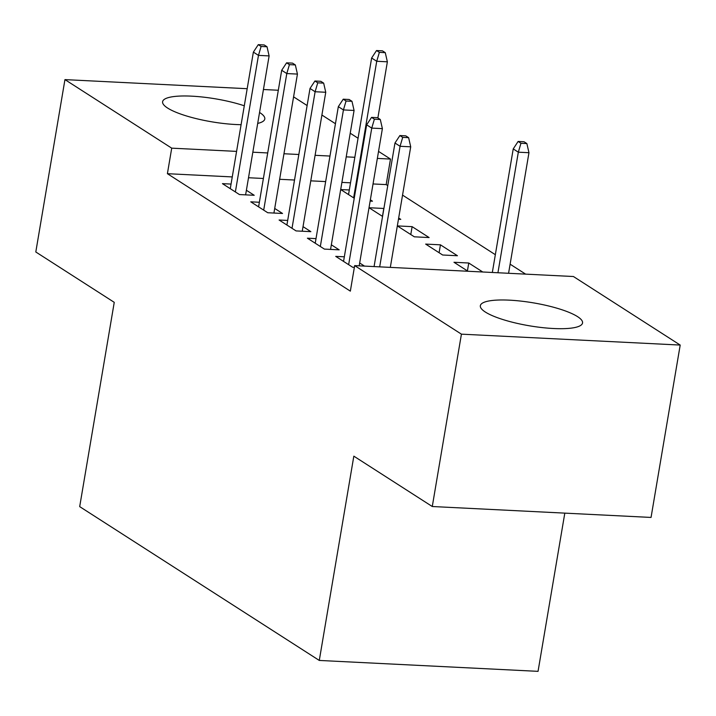 <?xml version="1.0" encoding="UTF-8"?>
<svg xmlns="http://www.w3.org/2000/svg" width="716" height="716" viewBox="0 0 716 716"><rect width="100%" height="100%" fill="white"/><g stroke="black" fill="none" stroke-linecap="round" stroke-linejoin="round"><path stroke-width="1.07" d="M485.332 312.033A51.829 11.644 -170.4 0 1 480.347 305.696A51.829 11.644 -170.4 0 1 521.069 301.123A51.829 11.644 -170.4 0 1 577.57 316.642A51.829 11.644 -170.4 0 1 582.547 322.979A51.829 11.644 -170.4 0 1 541.824 327.552A51.829 11.644 -170.4 0 1 485.332 312.033M241.095 124.691A51.829 11.644 -170.4 0 1 167.58 108.035A51.829 11.644 -170.4 0 1 162.604 101.699A51.829 11.644 -170.4 0 1 191.655 96.159A51.829 11.644 -170.4 0 1 244.29 105.789M259.55 112.466A51.829 11.644 -170.4 0 1 259.819 112.636A51.829 11.644 -170.4 0 1 264.804 118.981A51.829 11.644 -170.4 0 1 257.697 123.412M525.625 274.139L510.114 264.177M495.338 254.69L402.544 195.11M387.768 185.623L386.175 184.603L390.489 159.068L377.359 158.415M573.435 276.519L680.2 345.067L461.426 334.157L354.662 265.609L573.435 276.519M461.426 334.157L432.276 506.516L651.05 517.435L680.2 345.067M564.808 513.13L538.047 671.348L319.282 660.438L79.691 506.624L114.247 302.34L35.8 251.978L64.95 79.61L247.181 88.703M293.587 96.848L307.119 105.547M321.905 115.034L335.446 123.725M350.222 133.212L358.054 138.242M378.54 151.398L390.489 159.068M467.423 270.908L468.756 263.014L453.98 262.271L467.978 271.266M468.756 263.014L482.763 271.999M344.333 256.802L335.723 256.373L352.711 267.283L354.366 267.363M359.665 262.996L364.507 266.101M412.121 226.65L397.335 225.907L414.331 236.817L429.108 237.56L412.121 226.65L410.787 234.544M287.689 220.439L279.088 220.009L296.075 230.919L310.86 231.653L303.029 226.632M349.31 189.973L340.7 189.543L354.232 198.234M370.351 199.827L372.472 201.196L370.136 201.08M231.053 184.075L222.443 183.645L239.439 194.555L254.216 195.289L246.385 190.268M386.175 184.603L373.036 183.949M350.518 182.822L341.908 182.392M325.655 181.587L310.771 180.844M294.527 180.029L279.643 179.286M263.39 178.481L248.506 177.738M232.261 176.924L167.401 173.693L350.348 291.144L354.662 265.609M259.371 202.261L250.761 201.831L267.757 212.742L282.534 213.475L274.711 208.446M382.469 216.357L383.803 208.463L369.017 207.73L382.559 216.42M398.669 218.013L400.79 219.373L398.463 219.257M316.007 238.625L307.406 238.195L324.393 249.096L339.178 249.839L331.347 244.809M440.438 244.827L425.662 244.093L442.649 255.003L457.435 255.737L440.438 244.827L439.105 252.721M263.425 89.509L278.318 90.252M167.401 173.693L171.715 148.158L64.95 79.61M432.276 506.516L353.829 456.155L319.282 660.438M354.832 157.287L346.222 156.858M329.978 156.052L315.094 155.309M298.84 154.495L283.957 153.752M267.712 152.947L252.829 152.204M236.575 151.389L171.715 148.158M245.615 194.859L269.118 55.911L258.467 55.374L235.367 191.951M261.107 46.468L267.023 46.764L264.186 44.947L258.279 44.652L261.107 46.468L258.467 55.374L253.375 52.107L230.275 188.675M269.118 55.911L267.023 46.764M258.279 44.652L253.375 52.107M385.271 52.662L382.442 50.845L376.526 50.55L379.364 52.366L385.271 52.662L387.365 61.809L376.723 61.272L371.631 58.005L348.531 194.573M379.364 52.366L376.723 61.272L353.623 197.849M387.365 61.809L377.878 117.934M371.631 58.005L376.526 50.55M273.933 213.046L297.435 74.088L286.794 73.56L263.694 210.128M289.425 64.646L295.341 64.941L292.504 63.124L286.597 62.829L289.425 64.646L286.794 73.56L281.692 70.284L258.592 206.852M297.435 74.088L295.341 64.941M286.597 62.829L281.692 70.284M302.25 231.223L325.753 92.266L315.112 91.737L292.012 228.306M317.743 82.832L323.659 83.128L320.831 81.311L314.915 81.015L317.743 82.832L315.112 91.737L310.01 88.462L286.91 225.039M325.753 92.266L323.659 83.128M314.915 81.015L310.01 88.462M330.568 249.41L354.071 110.452L343.429 109.924L320.329 246.492M346.07 101.01L351.977 101.305L349.148 99.488L343.233 99.193L346.07 101.01L343.429 109.924L338.328 106.648L315.237 243.216M354.071 110.452L351.977 101.305M343.233 99.193L338.328 106.648M359.19 265.833L382.389 128.629L371.747 128.101L348.647 264.669M374.387 119.196L380.294 119.491L377.466 117.675L371.55 117.379L374.387 119.196L371.747 128.101L366.655 124.826L343.555 261.403M382.389 128.629L380.294 119.491M371.55 117.379L366.655 124.826M390.318 267.39L410.715 146.816L400.065 146.288L379.677 266.853M402.705 137.374L408.621 137.669L405.784 135.852L399.877 135.557L402.705 137.374L400.065 146.288L394.972 143.012L374.074 266.576M410.715 146.816L408.621 137.669M399.877 135.557L394.972 143.012M526.869 143.567L524.04 141.75L518.124 141.455L520.962 143.272L526.869 143.567L528.963 152.714L518.321 152.186L513.229 148.91L492.331 272.474M520.962 143.272L518.321 152.186L497.933 272.751M528.963 152.714L508.575 273.288M513.229 148.91L518.124 141.455"/></g></svg>
